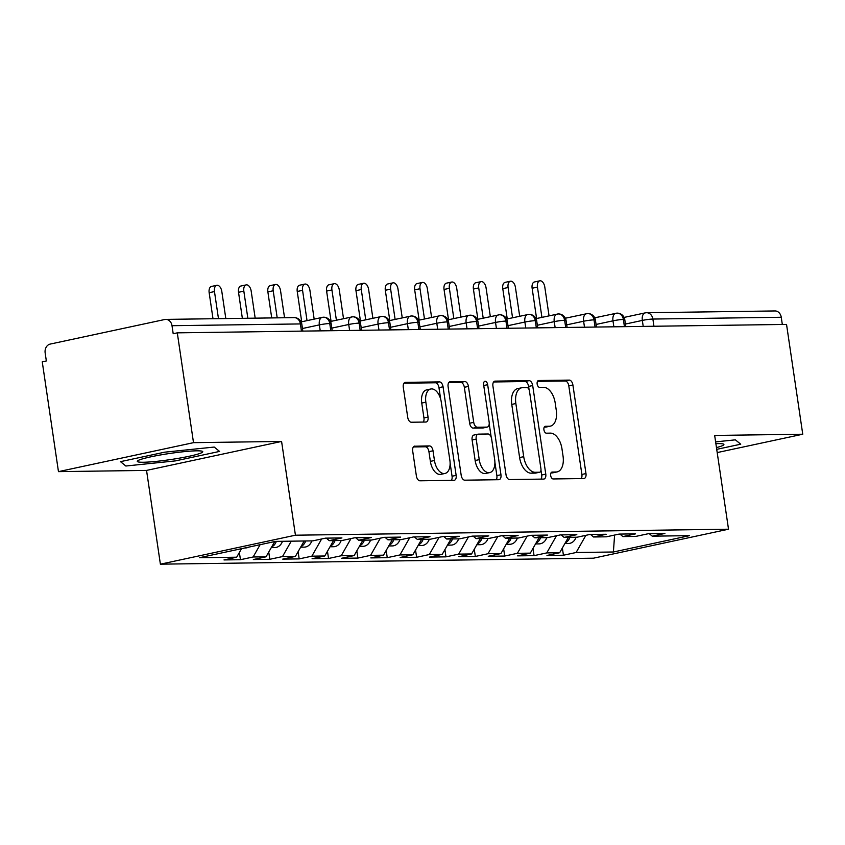 <?xml version="1.0" encoding="UTF-8"?>
<svg xmlns="http://www.w3.org/2000/svg" width="845" height="845" viewBox="0 0 845 845"><rect width="100%" height="100%" fill="white"/><g stroke="black" fill="none" stroke-linecap="round" stroke-linejoin="round"><path stroke-width="1.27" d="M550.676 475.534A3.496 1.996 77.9 0 0 553.2 478.957L583.821 478.534A4.996 2.841 77.9 0 0 584.148 478.492A4.996 2.841 77.9 0 0 585.976 473.57L572.899 384.982A4.996 2.841 77.9 0 0 569.287 380.102L538.666 380.525A3.496 1.996 77.9 0 0 538.445 380.546A3.496 1.996 77.9 0 0 537.156 384A3.496 1.996 77.9 0 0 539.68 387.411L543.652 387.359A15.992 9.105 77.9 0 1 555.197 402.98L556.285 410.364A15.992 9.105 77.9 0 1 550.422 426.123A15.992 9.105 77.9 0 1 549.387 426.239L545.426 426.292A3.496 1.996 77.9 0 0 545.205 426.324A3.496 1.996 77.9 0 0 543.916 429.767A3.496 1.996 77.9 0 0 546.44 433.189L550.412 433.126A15.992 9.105 77.9 0 1 561.957 448.748L563.045 456.131A15.992 9.105 77.9 0 1 557.182 471.89A15.992 9.105 77.9 0 1 556.147 472.006L552.186 472.07A3.496 1.996 77.9 0 0 551.965 472.091A3.496 1.996 77.9 0 0 550.676 475.534M414.863 446.107A4.996 2.841 77.9 0 0 414.536 446.139A4.996 2.841 77.9 0 0 412.698 451.061L416.374 475.915A4.996 2.841 77.9 0 0 419.986 480.805L453.987 480.33A4.996 2.841 77.9 0 0 454.314 480.298A4.996 2.841 77.9 0 0 456.142 475.365L443.065 386.778A4.996 2.841 77.9 0 0 439.453 381.898L405.442 382.362A4.996 2.841 77.9 0 0 405.125 382.405A4.996 2.841 77.9 0 0 403.287 387.327L407.723 417.356A4.996 2.841 77.9 0 0 411.335 422.236L425.891 422.035A4.996 2.841 77.9 0 0 426.207 421.993A4.996 2.841 77.9 0 0 428.045 417.071L425.848 402.178A13.362 7.605 77.9 0 1 430.749 389.006A13.362 7.605 77.9 0 1 441.259 401.966L449.878 460.293A13.362 7.605 77.9 0 1 444.966 473.464A13.362 7.605 77.9 0 1 434.457 460.504L433.02 450.786A4.996 2.841 77.9 0 0 429.408 445.906L414.23 446.234M717.194 452.582L802.75 434.224L786.537 324.417L177.292 332.845L173.193 333.733L172.01 325.705A7.637 6.242 -90.8 0 0 165.768 319.389A7.637 6.242 -90.8 0 0 164.764 319.505L50.182 344.084A7.637 6.242 -90.8 0 0 45.155 352.925L46.338 360.952L42.25 361.829L58.463 471.637L146.544 470.411L160.392 564.175L295.433 535.202L281.586 441.439L193.505 442.664L177.292 332.845M802.75 434.224L714.669 435.439L728.517 529.202L295.433 535.202M506.007 474.679A4.996 2.841 77.9 0 0 509.609 479.559L543.62 479.083A4.996 2.841 77.9 0 0 543.937 479.052A4.996 2.841 77.9 0 0 545.775 474.129L532.699 385.542A4.996 2.841 77.9 0 0 529.086 380.651L495.075 381.127A4.996 2.841 77.9 0 0 494.758 381.158A4.996 2.841 77.9 0 0 492.92 386.091L506.007 474.679M498.803 479.707L464.792 480.182A4.996 2.841 77.9 0 1 461.19 475.302L448.103 386.704A4.996 2.841 77.9 0 1 449.941 381.782A4.996 2.841 77.9 0 1 450.258 381.75L464.813 381.549A4.996 2.841 77.9 0 1 468.426 386.429L473.728 422.352A4.996 2.841 77.9 0 0 477.34 427.232L486.995 427.105A4.996 2.841 77.9 0 0 487.311 427.063A4.996 2.841 77.9 0 0 489.149 422.141L483.625 384.739A3.496 1.996 77.9 0 1 484.914 381.285A3.496 1.996 77.9 0 1 487.66 384.686L500.958 474.753A4.996 2.841 77.9 0 1 499.131 479.675A4.996 2.841 77.9 0 1 498.803 479.707M160.392 564.175L593.475 558.186L728.517 529.202M614.6 535.054L613.396 551.996L689.509 535.656L652.213 536.174L664.899 533.448L648.464 533.681L635.778 536.406L622.86 536.586L635.546 533.86L619.1 534.093L606.414 536.807L593.496 536.987L606.182 534.262L589.736 534.494L577.051 537.219L564.133 537.399L576.818 534.674L560.372 534.906L547.687 537.621L534.769 537.8L547.454 535.075L531.019 535.308L518.334 538.033L505.416 538.212L518.101 535.487L501.655 535.719L488.97 538.434L476.052 538.614L488.737 535.888L472.292 536.121L459.606 538.846L446.688 539.025L459.374 536.3L442.928 536.522L430.242 539.247L417.324 539.427L430.01 536.702L413.575 536.934L400.889 539.659L387.961 539.839L400.646 537.114L384.211 537.336L371.525 540.061L358.607 540.24L371.293 537.515L354.847 537.747L342.162 540.473L329.244 540.652L341.929 537.927L325.483 538.149L312.798 540.874L275.512 541.391L199.399 557.721L236.684 557.204L241.543 548.68M613.396 551.996L576.11 552.503L585.881 535.318M562.358 548.004L563.425 555.228L576.11 552.503M563.425 555.228L546.979 555.461L559.665 552.736L546.747 552.915L556.517 535.73M532.994 548.416L534.061 555.64L546.747 552.915M534.061 555.64L517.615 555.862L530.301 553.137L517.383 553.317L527.164 536.131M503.631 548.817L504.697 556.042L517.383 553.317M504.697 556.042L488.252 556.274L500.937 553.549L488.019 553.728L497.8 536.543M474.267 549.229L475.334 556.454L488.019 553.728M475.334 556.454L458.898 556.675L471.584 553.95L458.666 554.13L468.436 536.945M444.914 549.63L445.98 556.855L458.666 554.13M445.98 556.855L429.535 557.087L442.22 554.362L429.302 554.542L439.073 537.357M415.55 550.042L416.617 557.267L429.302 554.542M416.617 557.267L400.171 557.489L412.856 554.764L399.938 554.943L409.709 537.758M386.186 550.444L387.253 557.668L399.938 554.943M387.253 557.668L370.807 557.901L383.493 555.176L370.575 555.355L380.356 538.17M356.822 550.855L357.889 558.08L370.575 555.355M357.889 558.08L341.454 558.302L354.139 555.577L341.211 555.756L350.992 538.571M327.459 551.257L328.525 558.482L341.211 555.756M328.525 558.482L312.09 558.714L324.776 555.989L311.858 556.168L321.628 538.983M298.105 551.669L299.172 558.894L311.858 556.168M299.172 558.894L282.726 559.115L295.412 556.39L282.494 556.57L291.25 541.17M268.742 552.07L269.808 559.295L282.494 556.57M269.808 559.295L253.363 559.527L266.048 556.802L253.13 556.982L260.123 544.698M239.378 552.482L240.445 559.707L253.13 556.982M240.445 559.707L223.999 559.929L236.684 557.204M329.244 540.652L326.318 538.138M358.607 540.24L355.671 537.737M266.048 556.802L274.72 541.56M387.961 539.839L385.035 537.325M295.412 556.39L304.168 541.001M417.324 539.427L414.399 536.924M324.776 555.989L333.532 540.589M446.688 539.025L443.762 536.512M354.139 555.577L362.896 540.187M476.052 538.614L473.126 536.11M383.493 555.176L392.26 539.775M505.416 538.212L502.479 535.698M412.856 554.764L421.613 539.374M534.769 537.8L531.843 535.297M442.22 554.362L450.976 538.962M564.133 537.399L561.207 534.885M471.584 553.95L480.34 538.561M593.496 536.987L590.57 534.484M500.937 553.549L509.704 538.149M622.86 536.586L619.924 534.072M530.301 553.137L539.057 537.747M782.322 324.469L781.255 317.266L652.879 319.051L653.935 326.254M624.085 317.414L645.136 312.893A7.637 4.352 77.9 0 1 645.622 312.84A7.637 6.242 89.2 0 1 646.636 312.724L775.013 310.949A7.637 6.242 89.2 0 1 781.255 317.266M652.213 536.174L649.287 533.67M559.665 552.736L568.421 537.336M193.505 442.664L58.463 471.637M735.372 439.844L715.62 441.882L735.372 439.844L740.727 444.195L735.372 439.844M716.718 449.35L740.727 444.195L716.718 449.35M146.544 470.411L281.586 441.439M175.39 460.895L219.563 451.42L214.207 447.058L164.659 452.181L120.486 461.655L125.842 466.017L175.39 460.895L125.842 466.017L120.486 461.655L164.659 452.181L214.207 447.058L219.563 451.42L175.39 460.895M624.434 326.656L623.367 319.452A7.637 6.242 -90.8 0 0 617.125 313.136A7.637 6.242 -90.8 0 0 616.829 313.146A7.637 6.242 -90.8 0 0 616.121 313.252A7.637 4.352 77.9 0 0 615.773 313.305A7.637 4.352 77.9 0 0 612.974 320.825L596.074 324.459M595.07 327.068L594.003 319.864A7.637 6.242 -90.8 0 0 587.761 313.548A7.637 6.242 -90.8 0 0 587.465 313.558A7.637 6.242 -90.8 0 0 586.757 313.653A7.637 4.352 77.9 0 0 586.409 313.706A7.637 4.352 77.9 0 0 583.61 321.237L566.71 324.86M565.706 327.469L564.64 320.266A7.637 6.242 -90.8 0 0 558.397 313.949A7.637 6.242 -90.8 0 0 558.101 313.96A7.637 6.242 -90.8 0 0 557.394 314.065A7.637 4.352 77.9 0 0 557.056 314.118A7.637 4.352 77.9 0 0 554.246 321.639L537.346 325.272M536.343 327.881L535.286 320.678A7.637 6.242 -90.8 0 0 529.044 314.361A7.637 6.242 -90.8 0 0 528.748 314.372A7.637 6.242 -90.8 0 0 528.03 314.467A7.637 4.352 77.9 0 0 527.692 314.52A7.637 4.352 77.9 0 0 524.882 322.051L507.982 325.674M506.989 328.282L505.923 321.079A7.637 6.242 -90.8 0 0 499.68 314.762A7.637 6.242 -90.8 0 0 499.384 314.773A7.637 6.242 -90.8 0 0 498.677 314.879A7.637 4.352 77.9 0 0 498.328 314.932A7.637 4.352 77.9 0 0 495.529 322.452L478.629 326.086M477.626 328.694L476.559 321.491A7.637 6.242 -90.8 0 0 470.316 315.174A7.637 6.242 -90.8 0 0 470.021 315.185A7.637 6.242 -90.8 0 0 469.313 315.28A7.637 4.352 77.9 0 0 468.964 315.333A7.637 4.352 77.9 0 0 466.165 322.864L449.265 326.487M448.262 329.096L447.195 321.892A7.637 6.242 -90.8 0 0 440.953 315.576A7.637 6.242 -90.8 0 0 440.657 315.586A7.637 6.242 -90.8 0 0 439.949 315.692A7.637 4.352 77.9 0 0 439.601 315.745A7.637 4.352 77.9 0 0 436.802 323.265L419.902 326.899M418.898 329.508L417.842 322.304A7.637 6.242 -90.8 0 0 411.589 315.988A7.637 6.242 -90.8 0 0 411.304 315.998A7.637 6.242 -90.8 0 0 410.585 316.093A7.637 4.352 77.9 0 0 410.247 316.146A7.637 4.352 77.9 0 0 407.438 323.677L390.538 327.3M389.545 329.909L388.478 322.705A7.637 6.242 -90.8 0 0 382.236 316.389A7.637 6.242 -90.8 0 0 381.94 316.4A7.637 6.242 -90.8 0 0 381.232 316.505A7.637 4.352 77.9 0 0 380.884 316.558A7.637 4.352 77.9 0 0 378.085 324.079L361.174 327.702M360.181 330.321L359.114 323.117A7.637 6.242 -90.8 0 0 352.872 316.801A7.637 6.242 -90.8 0 0 352.576 316.812A7.637 6.242 -90.8 0 0 351.869 316.907A7.637 4.352 77.9 0 0 351.52 316.959A7.637 4.352 77.9 0 0 348.721 324.491L331.821 328.113M330.817 330.722L329.751 323.519A7.637 6.242 -90.8 0 0 323.508 317.202A7.637 6.242 -90.8 0 0 323.212 317.213A7.637 6.242 -90.8 0 0 322.505 317.319A7.637 4.352 77.9 0 0 322.156 317.371A7.637 4.352 77.9 0 0 319.357 324.892L302.457 328.515M551.003 472.904L552.06 472.894A15.992 9.105 77.9 0 0 553.084 472.777L557.182 471.89M550.422 426.123L546.324 427A15.992 9.105 77.9 0 1 545.3 427.116L544.243 427.137M581.202 478.566A4.996 2.841 77.9 0 0 581.888 474.446L568.801 385.859A4.996 2.841 77.9 0 0 565.199 380.979L537.483 381.359M529.076 389.598L528.6 386.418A4.996 2.841 77.9 0 0 524.988 381.528L493.607 381.972M541.001 479.126A4.996 2.841 77.9 0 0 541.687 475.006L540.969 470.19M539.437 472.239A3.496 1.996 77.9 0 0 539.659 472.218A3.496 1.996 77.9 0 0 540.937 468.764L529.456 391.003A3.496 1.996 77.9 0 0 526.931 387.591L522.749 387.644A15.992 9.105 77.9 0 0 521.724 387.76A15.992 9.105 77.9 0 0 515.851 403.519L523.71 456.68A15.992 9.105 77.9 0 0 535.255 472.302L539.437 472.239L535.339 473.115A3.496 1.996 77.9 0 0 535.561 473.094A3.496 1.996 77.9 0 0 535.783 473.02M521.724 387.76L517.636 388.637A15.992 9.105 77.9 0 0 511.764 404.406L515.851 403.519M535.339 473.115L531.167 473.179A15.992 9.105 77.9 0 1 519.612 457.557L511.764 404.406M448.79 382.584L460.726 382.426L464.813 381.549M483.53 427.845A4.996 2.841 77.9 0 1 483.224 427.95A4.996 2.841 77.9 0 1 482.907 427.982L473.242 428.119A4.996 2.841 77.9 0 1 469.64 423.229L464.338 387.306A4.996 2.841 77.9 0 0 460.726 382.426M489.223 423.852L491.188 437.171M494.895 462.236L496.871 475.629L500.958 474.753M479.231 459.638A13.362 7.605 77.9 0 0 489.751 472.598A13.362 7.605 77.9 0 0 494.652 459.426L491.621 438.872A4.996 2.841 77.9 0 0 488.009 433.992L478.354 434.129A4.996 2.841 77.9 0 0 478.038 434.161A4.996 2.841 77.9 0 0 476.2 439.094L479.231 459.638L475.143 460.514A13.362 7.605 77.9 0 0 485.653 473.475L489.751 472.598M474.267 435.006A4.996 2.841 77.9 0 0 473.939 435.038A4.996 2.841 77.9 0 0 472.112 439.97L476.2 439.094M475.143 460.514L472.112 439.97M496.184 479.749A4.996 2.841 77.9 0 0 496.871 475.629M444.966 473.464L440.879 474.341A13.362 7.605 77.9 0 1 430.369 461.381L428.933 451.663A4.996 2.841 77.9 0 0 425.32 446.783L413.385 446.942M430.749 389.006L426.662 389.883A13.362 7.605 77.9 0 0 421.75 403.065L425.848 402.178M423.271 422.067A4.996 2.841 77.9 0 0 423.947 417.948L421.75 403.065M440.667 399.157L438.967 387.654A4.996 2.841 77.9 0 0 435.365 382.774L403.973 383.207M451.367 480.361A4.996 2.841 77.9 0 0 452.054 476.242L450.11 463.102M564.904 543.525L568.527 543.472A10.182 8.313 -90.8 0 0 569.868 543.324A10.182 8.313 -90.8 0 0 576.079 537.23M537.452 287.089L532.128 288.24A6.359 3.623 -102.1 0 1 534.462 281.966L539.786 280.825A6.359 3.623 77.9 0 0 537.452 287.089L541.92 317.361M549.049 315.829L544.793 286.994A6.359 3.623 77.9 0 0 539.786 280.825M532.128 288.24L536.596 318.502M569.91 537.314A10.182 8.313 89.2 0 1 565.273 542.87M535.54 543.937L539.163 543.884A10.182 8.313 -90.8 0 0 540.504 543.726A10.182 8.313 -90.8 0 0 546.715 537.642M508.088 287.501L502.775 288.641A6.359 3.623 -102.1 0 1 505.109 282.367L510.422 281.227A6.359 3.623 77.9 0 0 508.088 287.501L512.556 317.762M519.686 316.241L515.429 287.395A6.359 3.623 77.9 0 0 510.422 281.227M502.775 288.641L507.243 318.903M540.546 537.726A10.182 8.313 89.2 0 1 535.91 543.282M506.176 544.338L509.799 544.286A10.182 8.313 -90.8 0 0 511.14 544.138A10.182 8.313 -90.8 0 0 517.351 538.043M478.724 287.902L473.411 289.053A6.359 3.623 -102.1 0 1 475.746 282.779L481.069 281.638A6.359 3.623 77.9 0 0 478.724 287.902L483.203 318.174M490.332 316.643L486.065 287.807A6.359 3.623 77.9 0 0 481.069 281.638M473.411 289.053L477.879 319.315M511.183 538.128A10.182 8.313 89.2 0 1 506.556 543.684M476.823 544.75L480.446 544.698A10.182 8.313 -90.8 0 0 481.777 544.539A10.182 8.313 -90.8 0 0 487.987 538.445M449.371 288.314L444.047 289.455A6.359 3.623 -102.1 0 1 446.382 283.181L451.705 282.04A6.359 3.623 77.9 0 0 449.371 288.314L453.839 318.576M460.969 317.055L456.712 288.208A6.359 3.623 77.9 0 0 451.705 282.04M444.047 289.455L448.515 319.716M481.819 538.54A10.182 8.313 89.2 0 1 477.193 544.096M447.459 545.152L451.082 545.099A10.182 8.313 -90.8 0 0 452.424 544.951A10.182 8.313 -90.8 0 0 458.624 538.856M420.007 288.715L414.684 289.856A6.359 3.623 -102.1 0 1 417.018 283.593L422.342 282.452A6.359 3.623 77.9 0 0 420.007 288.715L424.475 318.987M431.605 317.456L427.348 288.62A6.359 3.623 77.9 0 0 422.342 282.452M414.684 289.856L419.152 320.128M452.466 538.941A10.182 8.313 89.2 0 1 447.829 544.497M716.465 447.596A33.092 3.084 171.6 0 0 723.415 444.058A33.092 3.084 171.6 0 0 717.785 443.614A33.092 3.084 171.6 0 0 715.884 443.667M143.428 462.247A33.092 3.084 171.6 0 0 182.752 457.546A33.092 3.084 171.6 0 0 202.251 451.272A33.092 3.084 171.6 0 0 196.621 450.829A33.092 3.084 171.6 0 0 162.346 454.631A33.092 3.084 171.6 0 0 137.65 460.81A33.092 3.084 171.6 0 0 143.428 462.247M418.095 545.564L421.718 545.511A10.182 8.313 -90.8 0 0 423.06 545.352A10.182 8.313 -90.8 0 0 429.271 539.258M390.643 289.127L385.32 290.268A6.359 3.623 -102.1 0 1 387.665 283.994L392.978 282.853A6.359 3.623 77.9 0 0 390.643 289.127L395.111 319.389M402.241 317.868L397.984 289.022A6.359 3.623 77.9 0 0 392.978 282.853M385.32 290.268L389.798 320.53M423.102 539.353A10.182 8.313 89.2 0 1 418.465 544.909M388.732 545.965L392.355 545.912A10.182 8.313 -90.8 0 0 393.696 545.764A10.182 8.313 -90.8 0 0 399.907 539.67M361.28 289.529L355.967 290.669A6.359 3.623 -102.1 0 1 358.301 284.406L363.614 283.265A6.359 3.623 77.9 0 0 361.28 289.529L365.748 319.801M372.877 318.269L368.621 289.434A6.359 3.623 77.9 0 0 363.614 283.265M355.967 290.669L360.435 320.942M393.738 539.754A10.182 8.313 89.2 0 1 389.112 545.31M359.368 546.377L363.001 546.324A10.182 8.313 -90.8 0 0 364.332 546.166A10.182 8.313 -90.8 0 0 370.543 540.071M331.927 289.941L326.603 291.081A6.359 3.623 -102.1 0 1 328.937 284.807L334.261 283.666A6.359 3.623 77.9 0 0 331.927 289.941L336.394 320.202M343.524 318.681L339.267 289.835A6.359 3.623 77.9 0 0 334.261 283.666M326.603 291.081L331.071 321.343M364.375 540.166A10.182 8.313 89.2 0 1 359.748 545.722M330.015 546.778L333.638 546.726A10.182 8.313 -90.8 0 0 334.979 546.578A10.182 8.313 -90.8 0 0 341.179 540.483M302.563 290.342L297.239 291.483A6.359 3.623 -102.1 0 1 299.574 285.219L304.897 284.078A6.359 3.623 77.9 0 0 302.563 290.342L307.031 320.614M314.16 319.083L309.904 290.247A6.359 3.623 77.9 0 0 304.897 284.078M297.239 291.483L301.707 321.755M335.021 540.568A10.182 8.313 89.2 0 1 330.384 546.123M300.651 547.19L304.274 547.137A10.182 8.313 -90.8 0 0 305.615 546.979A10.182 8.313 -90.8 0 0 311.826 540.885M273.199 290.754L267.876 291.895A6.359 3.623 -102.1 0 1 270.21 285.621L275.533 284.48A6.359 3.623 77.9 0 0 273.199 290.754L277.202 317.847M284.543 317.741L280.54 290.648A6.359 3.623 77.9 0 0 275.533 284.48M267.876 291.895L271.72 317.921M305.658 540.98A10.182 8.313 89.2 0 1 301.021 546.535M271.287 547.592L274.91 547.539A10.182 8.313 -90.8 0 0 276.252 547.391A10.182 8.313 -90.8 0 0 282.462 541.296M243.835 291.155L238.522 292.296A6.359 3.623 -102.1 0 1 240.857 286.032L246.17 284.892A6.359 3.623 77.9 0 0 243.835 291.155L247.838 318.248M255.179 318.153L251.176 291.06A6.359 3.623 77.9 0 0 246.17 284.892M238.522 292.296L242.357 318.322M276.294 541.381A10.182 8.313 89.2 0 1 271.657 546.937M244.913 547.961L245.546 547.951A10.182 8.313 -90.8 0 0 246.888 547.792A10.182 8.313 -90.8 0 0 248.683 547.148M214.472 291.567L209.159 292.708A6.359 3.623 -102.1 0 1 211.493 286.434L216.816 285.293A6.359 3.623 77.9 0 0 214.472 291.567L218.475 318.66M225.816 318.554L221.812 291.462A6.359 3.623 77.9 0 0 216.816 285.293M209.159 292.708L213.003 318.734M643.214 326.402L642.337 320.424A7.637 4.352 77.9 0 1 645.136 312.893A7.637 7.637 0 0 1 646.636 312.724A7.637 6.242 89.2 0 1 652.879 319.051A7.637 0.708 171.6 0 0 642.337 320.424L625.437 324.047M301.454 331.134L300.397 323.931L172.01 325.705M302.837 331.113L301.813 324.131A7.637 0.708 171.6 0 0 300.397 323.931A7.637 6.242 -90.8 0 0 294.144 317.614L165.768 319.389M625.818 326.635L624.782 319.653A7.637 0.708 171.6 0 0 623.367 319.452A7.637 0.708 171.6 0 0 612.974 320.825L613.861 326.804M584.497 327.216L583.61 321.237A7.637 0.708 171.6 0 1 594.003 319.864A7.637 0.708 171.6 0 1 595.419 320.065A7.637 7.637 0 0 0 587.761 313.548M555.133 327.617L554.257 321.639A7.637 0.708 171.6 0 1 564.64 320.266A7.637 0.708 171.6 0 1 566.065 320.466A7.637 7.637 0 0 0 558.397 313.949M525.77 328.029L524.893 322.051A7.637 0.708 171.6 0 1 535.286 320.678A7.637 0.708 171.6 0 1 536.702 320.878A7.637 7.637 0 0 0 529.044 314.361M496.416 328.43L495.529 322.452A7.637 0.708 171.6 0 1 505.923 321.079A7.637 0.708 171.6 0 1 507.338 321.28A7.637 7.637 0 0 0 499.68 314.762M467.053 328.842L466.165 322.864A7.637 0.708 171.6 0 1 476.559 321.491A7.637 0.708 171.6 0 1 477.974 321.691A7.637 7.637 0 0 0 470.316 315.174M437.689 329.244L436.812 323.265A7.637 0.708 171.6 0 1 447.195 321.892A7.637 0.708 171.6 0 1 448.611 322.093A7.637 7.637 0 0 0 440.953 315.576M408.325 329.656L407.448 323.677A7.637 0.708 171.6 0 1 417.842 322.304A7.637 0.708 171.6 0 1 419.257 322.505A7.637 7.637 0 0 0 411.589 315.988M378.961 330.057L378.085 324.079A7.637 0.708 171.6 0 1 388.478 322.705A7.637 0.708 171.6 0 1 389.894 322.906A7.637 7.637 0 0 0 382.236 316.389M349.608 330.469L348.721 324.491A7.637 0.708 171.6 0 1 359.114 323.117A7.637 0.708 171.6 0 1 360.53 323.318A7.637 7.637 0 0 0 352.872 316.801M320.244 330.87L319.357 324.892A7.637 0.708 171.6 0 1 329.751 323.519A7.637 0.708 171.6 0 1 331.166 323.719A7.637 7.637 0 0 0 323.508 317.202M552.06 472.894L556.147 472.006M545.3 427.116L549.387 426.239M565.199 380.979L569.287 380.102M568.801 385.859L572.899 384.982M581.888 474.446L585.976 473.57M494.452 381.264L495.075 381.127M524.988 381.528L529.086 380.651M528.6 386.418L532.699 385.542M541.687 475.006L545.775 474.129M519.612 457.557L523.71 456.68M531.167 473.179L535.255 472.302M449.635 381.887L450.258 381.75M464.338 387.306L468.426 386.429M469.64 423.229L473.728 422.352M473.242 428.119L477.34 427.232M482.907 427.982L486.995 427.105M483.741 385.521L487.66 384.686M425.32 446.783L429.408 445.906M428.933 451.663L433.02 450.786M430.369 461.381L434.457 460.504M423.947 417.948L428.045 417.071M404.818 382.5L405.442 382.362M435.365 382.774L439.453 381.898M438.967 387.654L443.065 386.778M452.054 476.242L456.142 475.365M624.782 319.653A7.637 7.637 0 0 0 617.125 313.136M596.454 327.047L595.419 320.065M616.829 313.146L594.722 317.815M567.09 327.448L566.065 320.466M587.465 313.558L565.358 318.227M537.726 327.86L536.702 320.878M558.101 313.96L536.005 318.628M508.373 328.261L507.338 321.28M528.748 314.372L506.641 319.04M479.009 328.673L477.974 321.691M499.384 314.773L477.277 319.442M449.646 329.075L448.611 322.093M470.021 315.185L447.913 319.854M420.282 329.487L419.257 322.505M440.657 315.586L418.56 320.255M390.929 329.888L389.894 322.906M411.304 315.998L389.196 320.667M361.565 330.3L360.53 323.318M381.94 316.4L359.833 321.068M332.201 330.701L331.166 323.719M352.576 316.812L330.469 321.48M301.813 324.131A7.637 7.637 0 0 0 294.144 317.614M323.212 317.213L301.105 321.882M535.561 473.094L539.659 472.218M483.224 427.95L487.311 427.063M473.939 435.038L478.038 434.161"/></g></svg>
